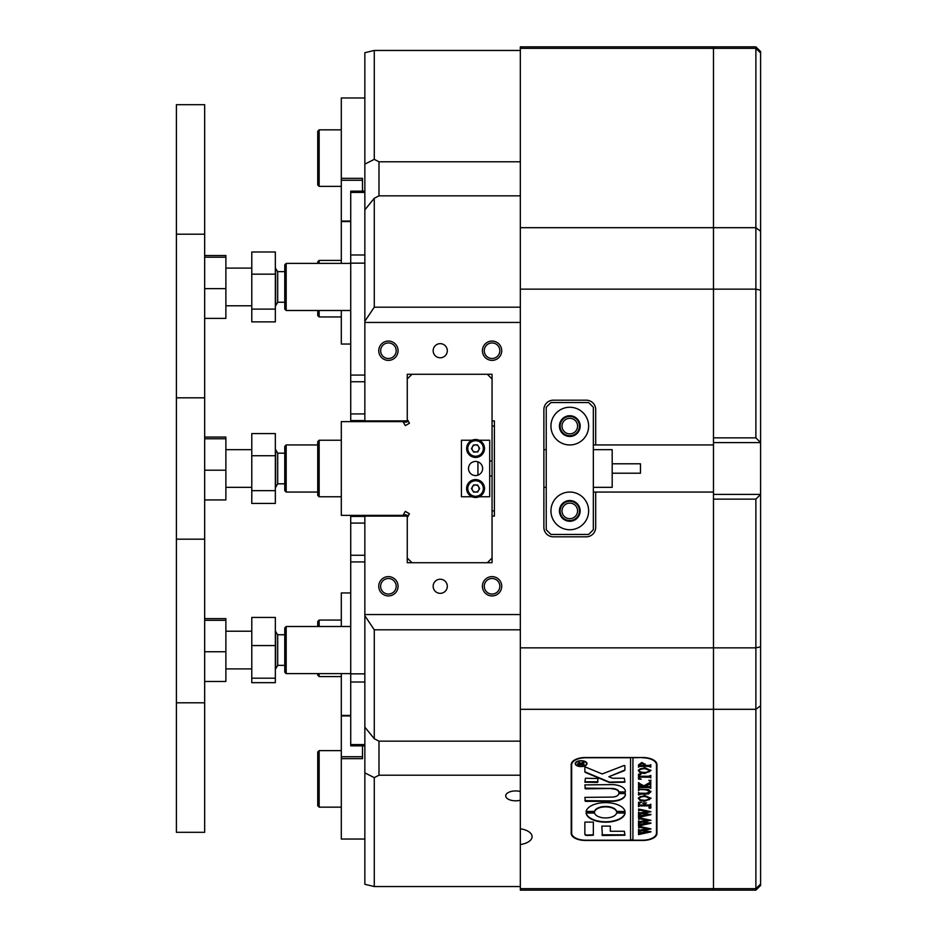 <?xml version="1.0" encoding="UTF-8"?>
<svg xmlns="http://www.w3.org/2000/svg" width="937" height="937" viewBox="0 0 937 937"><rect width="100%" height="100%" fill="white"/><g stroke="black" fill="none" stroke-linecap="round" stroke-linejoin="round"><path stroke-width="1.41" d="M317.737 184.976L317.737 131.262L319.154 129.845L319.154 186.381L317.737 184.976M319.154 310.498L319.154 316.94L317.737 315.535L317.737 310.498M317.737 263.379L317.737 261.821L319.154 260.404L319.154 263.379M286.183 492.054L284.766 490.648L284.766 446.352L286.183 444.946L286.183 492.054L317.737 492.054M277.692 453.192L277.692 483.808L275.654 487.345L275.654 449.655L277.692 453.192L284.766 453.192M275.337 678.189L251.784 678.189L251.784 682.675L275.337 682.675L275.337 617.436L251.784 617.436L251.784 645.57L275.337 645.57M251.784 678.189L251.784 645.57M176.402 702.809L176.402 104.698L204.676 104.698L204.676 832.302L176.402 832.302L176.402 702.809L204.676 702.809M176.402 234.191L204.676 234.191M204.676 437.064L225.876 437.064L225.876 499.936L204.676 499.936M225.876 438.762L204.676 438.762M225.876 470.198L204.676 470.198M286.183 310.498L284.766 309.081L284.766 264.796L286.183 263.379L286.183 310.498L350.719 310.498M275.337 268.099L277.692 271.625L277.692 302.253L284.766 302.253M275.654 268.099L275.654 305.79L277.692 302.253M755.878 46.85L713.479 46.85L713.479 48.349L755.878 48.349L755.878 46.85L760.598 51.558L760.598 442.592L713.479 442.592M760.598 231.252L755.878 227.691L713.479 227.691L713.479 289.146L755.878 289.146L755.878 48.349L760.598 52.952M713.479 494.408L760.598 494.408L760.598 646.799L755.878 647.854L755.878 499.128L713.479 499.128L713.479 709.309L755.878 709.309L755.878 647.854L713.479 647.854L713.479 890.15L520.328 890.15L520.328 709.309L713.479 709.309L713.479 890.15L755.878 890.15L755.878 888.651L520.328 888.651M520.328 227.691L520.328 46.85L713.479 46.85L713.479 227.691L520.328 227.691L520.328 289.146L713.479 289.146L713.479 437.872L755.878 437.872L760.598 442.592L760.598 494.408L755.878 499.128M755.878 437.872L755.878 289.146L760.598 290.201M760.598 884.048L755.878 888.651L755.878 709.309L760.598 705.748L760.598 885.442L755.878 890.15M760.598 646.799L760.598 705.748M286.183 673.621L284.766 672.204L284.766 627.919L286.183 626.502L286.183 673.621L350.719 673.621M275.337 631.21L277.692 634.747L277.692 665.375L284.766 665.375M275.654 631.21L275.654 668.901L277.692 665.375M319.154 496.762L317.737 495.357L317.737 441.643L319.154 440.238L319.154 496.762L341.302 496.762M204.676 618.619L225.876 618.619L225.876 651.754L204.676 651.754M225.876 620.317L204.676 620.317M225.876 651.754L225.876 681.492L204.676 681.492M251.784 490.672L251.784 433.562L275.337 433.562L275.337 503.438L251.784 503.438L251.784 490.672L275.337 490.672M251.784 455.733L275.337 455.733M317.737 626.502L317.737 621.465L319.154 620.06L319.154 626.502M319.154 673.621L319.154 676.596L317.737 675.179L317.737 673.621M520.328 791.519A9.897 4.943 180 0 0 515.608 790.922A9.897 4.943 180 0 0 505.722 795.864A9.897 4.943 180 0 0 515.608 800.819A9.897 4.943 180 0 0 520.328 800.221M378.747 586.281A9.663 9.663 0 0 1 388.41 576.618A9.663 9.663 0 0 1 398.073 586.281A9.663 9.663 0 0 1 388.41 595.932A9.663 9.663 0 0 1 378.747 586.281M396.187 586.281A7.777 7.777 0 0 0 388.41 578.504A7.777 7.777 0 0 0 380.633 586.281A7.777 7.777 0 0 0 388.41 594.058A7.777 7.777 0 0 0 396.187 586.281M482.403 586.281A9.663 9.663 0 0 1 492.054 576.618A9.663 9.663 0 0 1 501.717 586.281A9.663 9.663 0 0 1 492.054 595.932A9.663 9.663 0 0 1 482.403 586.281M499.831 586.281A7.777 7.777 0 0 0 492.054 578.504A7.777 7.777 0 0 0 484.277 586.281A7.777 7.777 0 0 0 492.054 594.058A7.777 7.777 0 0 0 499.831 586.281M482.403 350.719A9.663 9.663 0 0 1 492.054 341.068A9.663 9.663 0 0 1 501.717 350.719A9.663 9.663 0 0 1 492.054 360.382A9.663 9.663 0 0 1 482.403 350.719M499.831 350.719A7.777 7.777 0 0 0 492.054 342.942A7.777 7.777 0 0 0 484.277 350.719A7.777 7.777 0 0 0 492.054 358.496A7.777 7.777 0 0 0 499.831 350.719M378.747 350.719A9.663 9.663 0 0 1 388.41 341.068A9.663 9.663 0 0 1 398.073 350.719A9.663 9.663 0 0 1 388.41 360.382A9.663 9.663 0 0 1 378.747 350.719M396.187 350.719A7.777 7.777 0 0 0 388.41 342.942A7.777 7.777 0 0 0 380.633 350.719A7.777 7.777 0 0 0 388.41 358.496A7.777 7.777 0 0 0 396.187 350.719M560.127 426.101A9.663 9.663 0 0 1 569.79 416.438A9.663 9.663 0 0 1 579.453 426.101A9.663 9.663 0 0 1 569.79 435.752A9.663 9.663 0 0 1 560.127 426.101M577.567 426.101A7.777 7.777 0 0 0 569.79 418.324A7.777 7.777 0 0 0 562.013 426.101A7.777 7.777 0 0 0 569.79 433.878A7.777 7.777 0 0 0 577.567 426.101M560.127 510.899A9.663 9.663 0 0 1 569.79 501.248A9.663 9.663 0 0 1 579.453 510.899A9.663 9.663 0 0 1 569.79 520.562A9.663 9.663 0 0 1 560.127 510.899M577.567 510.899A7.777 7.777 0 0 0 569.79 503.122A7.777 7.777 0 0 0 562.013 510.899A7.777 7.777 0 0 0 569.79 518.676A7.777 7.777 0 0 0 577.567 510.899M447.3 350.719A7.063 7.063 0 0 0 440.238 343.656A7.063 7.063 0 0 0 433.163 350.719A7.063 7.063 0 0 0 440.238 357.782A7.063 7.063 0 0 0 447.3 350.719M447.3 586.281A7.063 7.063 0 0 0 440.238 579.218A7.063 7.063 0 0 0 433.163 586.281A7.063 7.063 0 0 0 440.238 593.344A7.063 7.063 0 0 0 447.3 586.281M364.856 772.884L364.856 615.75L374.273 629.816L374.273 738.719L378.993 741.155L378.993 775.204L374.273 777.64L374.273 886.543L364.856 884.294L364.856 772.884L374.273 777.64M364.856 321.25L364.856 52.706L374.273 50.457L374.273 159.36L378.993 161.796L378.993 195.845L374.273 198.281L374.273 307.184L364.856 321.25L364.856 322.457L520.328 322.457L520.328 307.184L374.273 307.184M364.856 209.853L374.273 198.281M546.236 487.345L543.882 487.345L546.236 487.345M543.882 449.655L546.236 449.655L543.882 449.655M593.344 444.946L713.479 444.946L713.479 647.854L520.328 647.854L520.328 709.309M520.328 647.854L520.328 322.457M407.255 374.273L407.255 378.993L407.255 374.273L411.964 374.273L407.255 378.993L407.255 420.912L364.856 420.912L364.856 322.457M407.255 419.413L409.469 423.231L405.323 425.632L403.004 421.627L341.302 421.627L341.302 515.373L403.004 515.373L405.323 511.368L409.469 513.769L407.255 517.587L407.255 516.088L364.856 516.088L364.856 615.75M520.328 886.543L374.273 886.543M520.328 48.349L713.479 48.349L713.479 444.946M374.273 50.457L520.328 50.457M595.698 444.946L595.698 409.61A9.417 9.417 0 0 0 586.281 400.193L553.298 400.193A9.417 9.417 0 0 0 543.882 409.61L543.882 527.39A9.417 9.417 0 0 0 553.298 536.807L586.281 536.807A9.417 9.417 0 0 0 595.698 527.39L595.698 492.054L713.479 492.054M364.856 614.543L520.328 614.543M374.273 629.816L520.328 629.816M407.255 562.727L407.255 558.007L411.964 562.727L407.255 562.727L407.255 517.587M492.054 562.727L487.345 562.727L492.054 558.007L492.054 562.727L492.054 476.043L489.7 476.043M492.054 420.912L494.408 420.912L494.408 516.088L492.054 516.088M492.054 374.273L492.054 378.993L487.345 374.273L492.054 374.273L492.054 476.043M378.993 161.796L520.328 161.796M520.328 307.184L520.328 289.146M520.328 195.845L378.993 195.845M378.993 741.155L520.328 741.155M520.328 775.204L378.993 775.204M571.207 764.592L571.207 833.368A14.137 7.063 180 0 0 585.332 840.442L642.817 840.442A14.137 7.063 180 0 0 656.942 833.368L656.942 764.592A14.137 7.063 180 0 0 642.817 757.518L585.332 757.518A14.137 7.063 180 0 0 571.207 764.592M520.328 844.565A16.491 8.246 180 0 0 532.099 836.671A16.491 8.246 180 0 0 520.328 828.765M374.273 159.36L364.856 164.116M374.273 738.719L364.856 727.147M494.408 420.912L494.408 426.101L492.054 426.101M494.408 516.088L494.408 510.899L492.054 510.899M593.344 492.054L595.698 492.054M656.474 832.325A14.137 7.063 180 0 0 656.942 830.51M571.207 830.51A14.137 7.063 180 0 0 571.675 832.325M204.676 257.206L225.876 257.206L225.876 255.508L204.676 255.508M225.876 257.206L225.876 288.643L204.676 288.643M225.876 288.643L225.876 318.381L204.676 318.381M364.856 745.84L350.719 745.84L350.719 673.855L364.856 673.855M364.856 263.145L350.719 263.145L350.719 191.16L364.856 191.16M364.856 381.746L350.719 381.746L350.719 413.92L364.856 413.92M350.719 381.746L350.719 375.081L364.856 375.081M350.719 263.145L350.719 375.081M364.856 561.919L350.719 561.919L350.719 673.855M350.719 561.919L350.719 555.254L364.856 555.254M364.856 523.08L350.719 523.08L350.719 555.254M350.719 523.08L350.719 516.416L364.856 516.416M364.856 420.584L350.719 420.584L350.719 421.627M350.719 515.373L350.719 516.416M350.719 420.584L350.719 413.92M364.856 420.912L364.856 421.627M364.856 515.373L364.856 516.088M275.337 309.116L275.337 321.883L251.784 321.883L251.784 309.116L275.337 309.116L275.337 251.994L251.784 251.994L251.784 274.166L275.337 274.166M251.784 309.116L251.784 274.166M319.154 807.155L317.737 805.738L317.737 752.024L319.154 750.619L319.154 807.155L341.302 807.155M411.964 562.727L487.345 562.727M489.7 460.957L492.054 460.957M487.345 374.273L411.964 374.273M477.917 475.164L477.917 461.836M365.325 516.088L404.374 515.549L405.323 514.718L408.403 515.608M405.323 514.718L405.323 516.088M364.856 839.037L341.302 839.037L341.302 715.423L350.719 715.423M341.302 673.621L341.302 715.423M341.302 756.733L362.502 756.733L362.502 745.84L362.502 758.665L341.302 758.665M341.302 626.502L341.302 592.957L350.719 592.957M350.719 715.938L341.302 715.938M408.403 421.392L405.323 422.282L405.323 420.912M404.14 420.912L365.325 420.912M405.323 422.282L404.374 421.451M350.719 221.577L341.302 221.577L341.302 97.963L364.856 97.963M341.302 178.335L362.502 178.335L362.502 191.16L362.502 180.267L341.302 180.267M341.302 221.577L341.302 263.379M341.302 221.062L350.719 221.062M350.719 344.043L341.302 344.043L341.302 310.498M569.79 444.946A18.845 18.845 0 0 0 588.635 426.101A18.845 18.845 0 0 0 569.79 407.255A18.845 18.845 0 0 0 550.944 426.101A18.845 18.845 0 0 0 569.79 444.946M569.79 436.466A10.366 10.366 0 0 0 580.155 426.101A10.366 10.366 0 0 0 569.79 415.735A10.366 10.366 0 0 0 559.424 426.101A10.366 10.366 0 0 0 569.79 436.466M569.79 529.745A18.845 18.845 0 0 0 588.635 510.899A18.845 18.845 0 0 0 569.79 492.054A18.845 18.845 0 0 0 550.944 510.899A18.845 18.845 0 0 0 569.79 529.745M569.79 521.265A10.366 10.366 0 0 0 580.155 510.899A10.366 10.366 0 0 0 569.79 500.534A10.366 10.366 0 0 0 559.424 510.899A10.366 10.366 0 0 0 569.79 521.265M588.635 402.547L550.944 402.547L546.236 407.255L546.236 529.745L550.944 534.453L588.635 534.453L593.344 529.745L593.344 407.255L588.635 402.547M612.189 463.792L640.463 463.792L640.463 473.208L612.189 473.208M593.344 487.345L612.189 487.345L612.189 449.655L593.344 449.655M576.489 761.804A5.423 2.706 180 0 0 575.681 763.233A5.423 2.706 180 0 0 575.693 763.444M581.092 760.938A5.423 2.706 180 0 0 575.681 763.643A5.423 2.706 180 0 0 581.092 766.361A5.423 2.706 180 0 0 586.515 763.643A5.423 2.706 180 0 0 581.092 760.938M581.092 766.595A5.891 2.94 180 0 0 586.984 763.643A5.891 2.94 180 0 0 581.092 760.703A5.891 2.94 180 0 0 575.213 763.643A5.891 2.94 180 0 0 581.092 766.595M585.695 765.072A5.891 2.94 180 0 0 586.972 763.444M624.206 765.447L602.198 773.95L585.578 767.087L584.864 767.438L584.864 771.666A2.354 1.183 180 0 0 585.707 772.568L608.71 782.219A2.354 1.183 180 0 0 610.221 782.489L624.909 782.208L624.347 778.249L612.962 778.249A1.417 0.703 0 0 1 612.06 778.085L608.839 776.738L624.007 770.811A2.354 1.183 180 0 0 624.909 769.886L624.909 765.798L624.206 765.447M605.595 802.634A19.548 9.78 180 0 0 586.093 811.747L594.597 811.793A11.068 5.54 0 0 1 605.595 806.874A11.068 5.54 0 0 1 616.605 811.793L625.096 811.747A19.548 9.78 180 0 0 605.595 802.634M586.129 811.465L594.597 811.383A11.068 5.54 0 0 1 605.595 806.464A11.068 5.54 0 0 1 616.605 811.383L625.061 811.465M639.28 789.914L638.53 790.641L638.53 788.509L639.467 789.27L645.663 789.364L650.946 791.718L648.427 793.979L640.744 794.131L638.53 794.974L638.53 792.421L639.362 793.17L646.132 793.276L650.442 791.683L645.757 789.786L639.28 789.504L638.87 790.418M640.229 783.906L643.953 785.815L650.782 781.88L650.782 784.667L648.837 784.503L644.656 786.635L649.821 786.588L650.782 785.792L650.782 788.345L648.568 787.49L639.479 787.548L638.53 788.345L638.53 785.792L644.433 786.635L640.018 784.374L638.53 784.796L638.53 782.571L640.229 783.906M650.946 780.603L648.908 780.603L650.946 780.603M641.131 779.244L638.53 779.151L638.53 774.138L641.131 774.056L639.034 775.379L639.034 776.258L648.568 776.258L650.782 775.414L650.782 777.968L649.95 777.206L639.034 777.113L639.163 778.471L641.131 779.069M644.609 773.54L639.924 772.556L638.355 770.507L644.586 767.59L650.946 770.577L644.609 773.54L639.924 772.556M642.337 757.752A14.137 7.063 180 0 1 656.474 764.826L656.474 833.134A14.137 7.063 180 0 1 642.337 840.208L632.92 840.208L632.92 757.752L642.337 757.518M641.857 762.484L645.16 764.416L644.937 765.459L650.032 765.342L650.782 764.604L650.782 767.157L648.568 766.314L639.28 766.431L638.53 767.157L638.53 764.908L641.857 762.484M644.609 801.358L639.924 800.374L638.355 798.324L644.586 795.396L650.946 798.394L644.609 801.358L639.924 800.374M641.248 802.377L639.034 803.653L639.034 805.012L644.316 805.012L644.316 803.911L642.606 802.974L646.518 802.974L644.82 803.911L644.82 805.012L649.821 804.953L650.782 804.169L650.782 806.71L648.568 805.867L639.491 805.925L638.53 806.71L638.53 802.295L641.248 802.201M650.946 807.905L648.908 807.905L650.946 807.905M638.87 810.88L638.87 809.076L650.946 811.723L643.66 813.234L650.946 814.686L638.53 817.415L638.53 815.167L639.643 815.764L648.064 814.323L642.255 813.48L638.53 814.675L638.53 812.309L639.69 812.953L647.947 811.583L639.631 810.212L638.87 810.88L638.53 809.076M638.87 819.477L638.87 817.673L650.946 820.308L643.66 821.831L650.946 823.272L638.53 826.012L638.53 823.752L639.643 824.349L648.064 822.92L642.255 822.077L638.53 823.272L638.53 820.906L639.69 821.55L647.947 820.18L639.631 818.797L638.87 819.477L638.53 817.673M638.87 828.062L638.87 826.258L650.946 828.905L643.66 830.416L650.946 831.869L638.53 834.609L638.53 832.349L639.643 832.946L648.064 831.506L642.255 830.674L638.53 831.857L638.53 829.491L639.69 830.135L647.947 828.765L639.631 827.394L638.87 828.062L638.53 826.258M630.566 757.518L630.566 840.208L585.812 840.208A14.137 7.063 180 0 1 571.675 833.134L571.675 762.777M630.566 757.752L585.812 757.752A14.137 7.063 180 0 0 571.675 764.826M593.344 822.112L584.864 822.112L584.864 834.317A2.354 1.183 180 0 0 587.218 835.488L593.344 835.207L593.344 822.112M610.303 831.248L610.303 826.118L601.823 826.118L602.397 835.488L624.909 835.207L624.335 831.248L610.303 831.248M618.783 793.604A7.063 3.537 0 0 1 611.72 797.094L584.864 797.387L585.438 801.334L611.72 801.334A13.657 6.828 180 0 0 625.377 794.506A13.657 6.828 180 0 0 625.248 793.569L618.783 793.604M594.597 813.011L586.093 813.07A19.548 9.78 180 0 0 605.595 822.182A19.548 9.78 180 0 0 625.096 813.07L616.605 813.011A11.068 5.54 0 0 1 605.595 817.942A11.068 5.54 0 0 1 594.597 813.011M584.864 782.208L597.49 782.489L598.052 778.53L585.426 778.249L584.864 782.208M611.72 788.849A7.063 3.537 0 0 1 618.783 792.339L625.248 792.374A13.657 6.828 180 0 0 625.377 791.437A13.657 6.828 180 0 0 611.72 784.609L584.864 784.89L585.426 788.849L611.72 788.439A7.063 3.537 0 0 1 618.783 791.929L625.248 791.964A13.657 6.828 180 0 0 625.377 791.238M582.627 762.554L583.892 761.781L583.892 762.613L580.999 764.018L583.892 763.596L583.892 764.873L577.766 764.873L577.766 763.737L579.277 762.449L580.788 763.21L582.627 762.554M580.999 763.678L583.892 761.781M656.474 764.826L656.474 762.777M630.566 839.798L632.92 839.798M584.864 788.158L611.72 788.439M584.864 781.798L598.052 781.798M586.129 812.929A19.548 9.78 180 0 0 605.595 821.772A19.548 9.78 180 0 0 625.061 812.929M584.864 800.643L611.72 800.924A13.657 6.828 180 0 0 625.377 794.295M601.823 834.797L624.909 834.797M624.909 769.476A2.354 1.183 180 0 1 624.007 770.401L608.839 776.738M584.864 771.256A2.354 1.183 180 0 0 585.707 772.158L608.71 781.809A2.354 1.183 180 0 0 610.221 782.079L624.909 781.798M584.864 833.907A2.354 1.183 180 0 0 587.218 835.078L593.344 834.797M575.224 763.444A5.891 2.94 180 0 0 576.489 765.072M586.503 763.444A5.423 2.706 180 0 0 586.515 763.233A5.423 2.706 180 0 0 585.695 761.804M583.892 763.596L583.716 764.463M583.458 764.077L578.141 764.498M578.141 764.1L577.93 764.756M577.93 764.463L577.766 763.737M580.741 763.479L579.359 762.542L578.024 763.233L578.188 764.018L580.741 764.018L579.359 762.952L578.024 763.643M645.16 764.006L644.937 765.459M650.782 764.604L650.442 766.747M649.927 765.986L639.28 766.431M639.28 766.021L638.87 766.934M638.87 766.747L638.53 764.908M644.656 764.697L641.962 763.093L639.034 764.44L639.221 765.459L644.469 765.459L644.656 764.697L641.962 763.503L639.034 764.85M639.924 772.147L638.355 770.097M650.946 770.167L644.609 773.13M650.442 770.589L644.82 768.199L640.1 768.82L638.87 770.179L640.088 771.901L644.562 772.521L649.2 771.877L650.442 770.589L644.82 768.609L640.1 769.218L638.87 770.589M639.596 778.776L638.53 778.752L638.53 774.138M640.053 773.95L639.034 775.379M650.782 775.414L650.442 777.558M649.95 776.796L639.034 777.113M650.946 780.193L649.927 781.107M649.927 780.708L648.908 780.193M650.782 781.88L650.442 784.667M649.868 783.765L644.656 786.635M650.782 785.792L650.442 787.935M649.985 787.185L639.479 787.548M639.479 787.139L639.093 787.724M639.093 787.314L638.87 788.134M638.87 787.935L638.53 785.792M640.018 784.374L644.433 786.635M640.018 783.964L639.397 784.246M639.397 783.836L638.87 784.656M638.87 784.386L638.53 782.571M638.87 790.231L638.53 788.509M650.946 791.308L648.427 793.979M648.427 793.569L640.744 794.131M640.744 793.721L638.87 794.752M638.87 794.564L638.53 792.421M648.638 789.575L650.442 791.683M647.76 789.446L639.28 789.504M639.924 799.964L638.355 797.914M650.946 797.984L644.609 800.948M650.442 798.406L644.82 796.017L640.1 796.626L638.87 797.996L640.088 799.718L644.562 800.339L649.2 799.694L650.442 798.406L644.82 796.427L640.1 797.036L638.87 798.406M639.655 802.259L639.034 803.653M643.953 802.974L644.316 803.911M645.101 802.974L644.82 803.911M650.782 804.169L650.442 806.312M649.985 805.562L639.491 805.925M639.491 805.515L639.093 806.101M639.093 805.691L638.87 806.499M638.87 806.312L638.53 802.295M650.946 807.495L649.927 808.42M649.927 808.01L648.908 807.495M650.454 811.629L643.66 813.234M650.828 814.3L639.549 816.759M639.549 816.35L638.87 817.415M638.87 817.017L638.53 815.167M642.255 813.48L648.064 814.323M642.255 813.082L641.119 813.691M641.119 813.281L640.276 813.831M640.276 813.421L639.456 814.042M639.163 813.773L638.929 814.405M638.929 813.995L638.87 814.675M638.87 814.265L638.53 812.309M639.631 809.802L638.999 810.435M650.454 820.226L643.66 821.831M650.828 822.885L639.549 825.345M639.549 824.935L638.87 826.012M638.87 825.602L638.53 823.752M642.255 822.077L648.064 822.92M642.255 821.667L641.119 822.276M641.119 821.866L640.276 822.417M640.276 822.018L639.456 822.627M639.163 822.37L638.929 823.002M638.929 822.592L638.87 823.272M638.87 822.862L638.53 820.906M639.631 818.399L638.999 819.032M650.454 828.823L643.66 830.416M650.828 831.482L639.549 833.942M639.549 833.532L638.87 834.609M638.87 834.199L638.53 832.349M642.255 830.674L648.064 831.506M642.255 830.264L641.119 830.873M641.119 830.463L640.276 831.014M640.276 830.604L639.456 831.224M639.163 830.955L638.929 831.587M638.929 831.178L638.87 831.857M638.87 831.447L638.53 829.491M639.631 826.984L638.999 827.617M475.563 475.563A7.063 7.063 0 0 0 482.637 468.5A7.063 7.063 0 0 0 475.563 461.437A7.063 7.063 0 0 0 468.5 468.5A7.063 7.063 0 0 0 475.563 475.563M479.053 440.238L489.7 440.238L489.7 496.762L479.053 496.762M472.084 496.762L461.437 496.762L461.437 440.238L472.084 440.238M479.721 440.554A8.948 8.948 0 0 1 483.492 452.63A8.948 8.948 0 0 1 471.405 456.401A8.948 8.948 0 0 1 467.645 444.325A8.948 8.948 0 0 1 479.721 440.554A8.948 8.948 0 0 0 467.645 444.325A8.948 8.948 0 0 0 471.405 456.401M473.923 451.611A3.537 3.537 0 0 1 475.422 444.946A3.537 3.537 0 0 1 478.702 450.123A3.537 3.537 0 0 1 473.923 451.611M473.384 445.028L477.46 444.864L479.639 448.308L477.753 451.927L473.677 452.091L471.487 448.647L473.384 445.028M480.084 496.247A8.948 8.948 0 0 1 467.832 493.038A8.948 8.948 0 0 1 471.053 480.798A8.948 8.948 0 0 1 483.293 484.007A8.948 8.948 0 0 1 480.084 496.247A8.948 8.948 0 0 0 483.293 484.007A8.948 8.948 0 0 0 471.053 480.798M473.782 485.471A3.537 3.537 0 0 1 478.631 490.274A3.537 3.537 0 0 1 472.517 490.309A3.537 3.537 0 0 1 473.782 485.471M479.65 488.505L477.624 492.042L473.548 492.066L471.487 488.54L473.513 485.003L477.589 484.979L479.65 488.505M176.402 539.173L204.676 539.173M176.402 397.827L204.676 397.827M350.719 744.575L364.856 744.575M364.856 682.019L350.719 682.019M350.719 254.981L364.856 254.981M364.856 192.425L350.719 192.425M471.955 455.359A7.777 7.777 0 0 0 482.45 452.091A7.777 7.777 0 0 0 479.182 441.596A7.777 7.777 0 0 0 468.687 444.864A7.777 7.777 0 0 0 471.955 455.359M471.651 481.805A7.777 7.777 0 0 0 468.851 492.44A7.777 7.777 0 0 0 479.486 495.24A7.777 7.777 0 0 0 482.274 484.605A7.777 7.777 0 0 0 471.651 481.805M341.302 186.381L319.154 186.381M341.302 129.845L319.154 129.845M341.302 316.94L319.154 316.94M341.302 260.404L319.154 260.404M286.183 444.946L317.737 444.946M225.876 449.655L251.784 449.655M225.876 487.345L251.784 487.345M277.692 483.808L284.766 483.808M225.876 305.79L251.784 305.79M225.876 268.099L251.784 268.099M277.692 271.625L284.766 271.625M286.183 263.379L350.719 263.379M225.876 668.901L251.784 668.901M225.876 631.21L251.784 631.21M277.692 634.747L284.766 634.747M286.183 626.502L350.719 626.502M341.302 440.238L319.154 440.238M341.302 620.06L319.154 620.06M341.302 676.596L319.154 676.596M341.302 750.619L319.154 750.619"/></g></svg>
